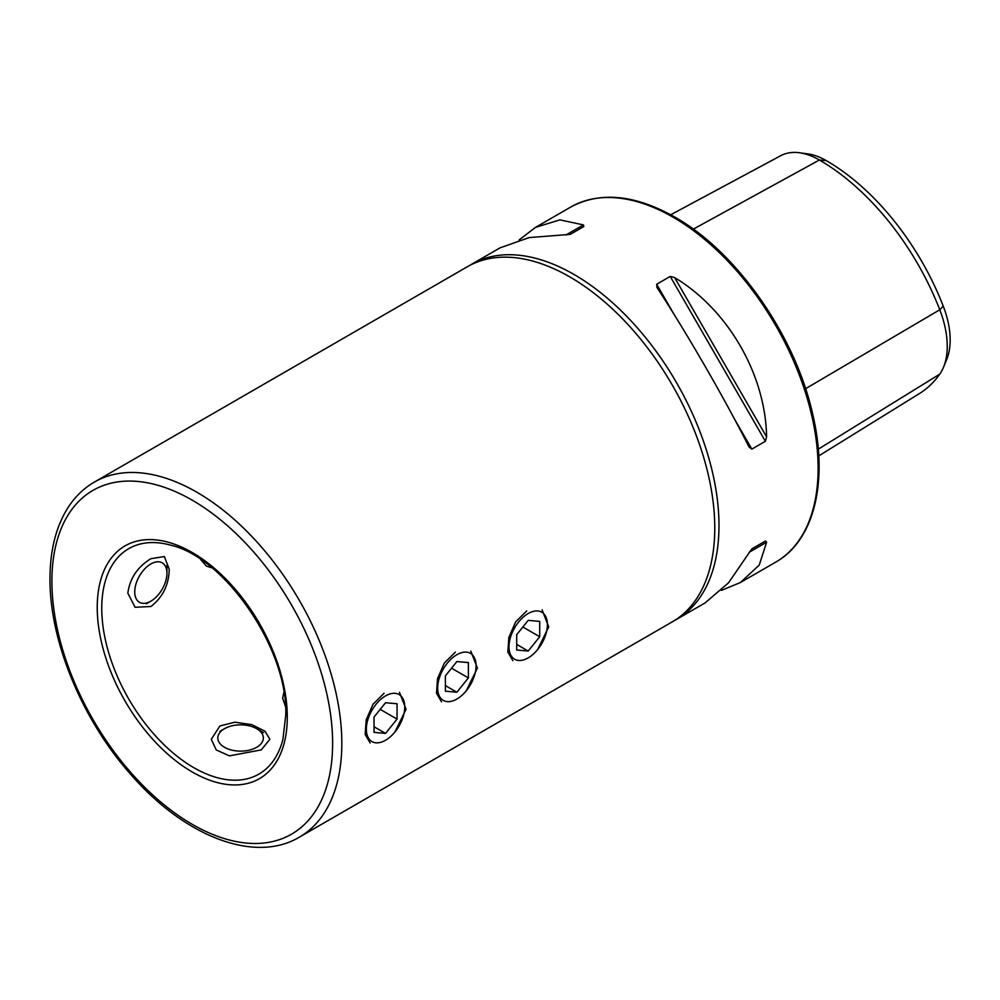 <?xml version="1.0" encoding="UTF-8"?>
<svg xmlns="http://www.w3.org/2000/svg" width="1000" height="1000" viewBox="0 0 1000 1000"><rect width="100%" height="100%" fill="white"/><g stroke="black" fill="none" stroke-linecap="round" stroke-linejoin="round"><path stroke-width="1.5" d="M674.4 620.575A205 118.362 -120 0 0 676.538 619.4A205 118.362 -120 0 0 707.95 455.125A205 118.362 -120 0 0 574.025 274.475A205 118.362 -120 0 0 471.525 264.325A205 118.362 -120 0 0 469.438 265.575M94.362 482.075L467.312 266.762A205 118.362 60 0 1 569.812 276.913A205 118.362 60 0 1 703.737 457.562A205 118.362 60 0 1 672.312 621.838L299.363 837.15A205 118.362 -120 0 0 341.825 743.312A205 118.362 -120 0 0 196.863 492.225A205 118.362 -120 0 0 94.362 482.075C84 488.1 75.338 496.413 68.375 507.038C56.163 526.062 50.038 549.913 50 578.575C49.45 641.35 82.6 720.9 131.775 775.562C185.113 836.575 254.762 863.812 299.363 837.15M470.775 651.087L477.388 668.075L466.225 690.85M399.45 692.275L406.062 709.25L394.9 732.025M150.9 606.512C162.7 597.362 168.812 584.963 169.25 569.275L164.363 556.55L150.9 558.688C137.525 566.9 129.838 578.4 127.837 593.188L135.075 607.275L150.9 606.512M542.1 609.913L548.713 626.888L537.562 649.663M261.288 749.887L269.875 739.3L264.95 731.162L251.788 724.638L234.9 722.188L219.875 725.975L211.3 739.3L216.225 749.938L229.4 755.875L261.288 749.887M283.863 692.5L282.625 698.112L285.475 706.45M101.762 608.25A130.162 75.15 -120 0 0 158.575 739.237A130.162 75.15 -120 0 0 258.875 774.112A130.162 75.15 -120 0 0 282.9 739.463L285.763 715.013C288.137 649.562 225.312 557.55 170.738 545.188A130.162 75.15 -120 0 0 128.725 548.663A130.162 75.15 -120 0 0 101.762 608.25M200.613 559.462L206.4 566.1L211.9 567.837M441.488 701.825L436.512 693.25L437.525 678.65L444.325 663.075L455.387 652.113M370.163 743L365.175 734.425L366.2 719.837L373 704.262L384.062 693.3M512.825 660.638L507.837 652.062L508.85 637.463L515.65 621.9L526.712 610.938M657.075 287.688L656.675 284.262L670.225 276.438L674.613 277.562C728.088 309.7 765.525 374.525 766.612 436.9L765.387 441.275L751.838 449.1L749.075 447.025C724.438 398.237 687.013 333.413 657.075 287.688L656.875 287.35M676.538 619.4L705.075 602.925L728.512 582.837L751.838 548.862L765.387 541.05L766.612 542.225L759.212 565.112L740.413 582.525L721.4 590.388M519.087 239.975L535.413 227.438L559.888 219.862L583.413 224.9L583.812 226.55L570.262 234.375L529.188 237.587L500.075 247.838L471.525 264.325M670.7 214.788L780.7 155.712A78.8 45.5 60 0 1 799.513 152.762L807.837 153.9A73.162 42.237 60 0 1 826.287 160.625A190.963 110.25 60 0 1 943.238 306.1L939.775 309.775L805.575 388.713M818.763 455.887L919.412 393.575A196.6 113.5 60 0 0 939.775 374.113A78.8 45.5 -120 0 0 943.575 367.1L946.762 359.325A73.162 42.237 -120 0 0 943.238 306.1M799.513 152.762A78.8 45.5 60 0 1 819.388 160.012A196.6 113.5 60 0 1 939.775 309.775A78.8 45.5 -120 0 1 943.575 367.1M751.812 548.888L765.387 541.05M528.2 613.538A27.15 15.675 120 0 0 509 646.787A27.15 15.675 120 0 0 528.2 657.875A27.15 15.675 120 0 0 547.4 624.612A27.15 15.675 120 0 0 528.2 613.538M516.7 634.675L516.7 650.013L528.2 651.038L539.712 636.725L539.712 621.388L528.2 620.363L516.7 634.675M522.863 627L539.712 636.725M516.7 644.4L528.2 651.038M456.875 654.712A27.15 15.675 120 0 0 437.675 687.975A27.15 15.675 120 0 0 456.875 699.05A27.15 15.675 120 0 0 476.075 665.8A27.15 15.675 120 0 0 456.875 654.712M445.375 675.863L445.375 691.2L456.875 692.225L468.375 677.913L468.375 662.575L456.875 661.55L445.375 675.863M451.538 668.188L468.375 677.913M445.375 685.588L456.875 692.225M385.55 695.9A27.15 15.675 120 0 0 366.35 729.15A27.15 15.675 120 0 0 385.55 740.238A27.15 15.675 120 0 0 404.738 706.988A27.15 15.675 120 0 0 385.55 695.9M374.038 717.038L374.038 732.375L385.55 733.4L397.05 719.1L397.05 703.75L385.55 702.725L374.038 717.038M380.2 709.375L397.05 719.1M374.038 726.762L385.55 733.4M256.688 747.288A22.775 13.15 180 0 1 224.475 747.288A22.775 13.15 180 0 1 224.475 728.7L219.875 731.35L224.475 728.7A22.775 13.15 180 0 1 256.688 728.7A22.775 13.15 180 0 1 256.688 747.288M150.85 601.163A22.775 13.15 -60 0 1 134.738 591.862A22.775 13.15 -60 0 1 150.85 563.962A22.775 13.15 -60 0 1 166.95 573.263A22.775 13.15 -60 0 1 150.85 601.163L146.25 603.825L150.85 601.163M332.625 743.312A198.5 114.6 -120 0 0 192.262 500.2A198.5 114.6 -120 0 0 51.9 581.237A198.5 114.6 -120 0 0 192.262 824.35A198.5 114.6 -120 0 0 332.625 743.312M287.288 717.138A134.388 77.588 -120 0 0 192.262 552.537A134.388 77.588 -120 0 0 97.238 607.413A134.388 77.588 -120 0 0 192.262 772A134.388 77.588 -120 0 0 287.288 717.138M673.162 217.237A205 118.362 60 0 1 807.087 397.887A205 118.362 60 0 1 775.662 562.163C814.225 540.612 828.512 481.613 812.862 414.938C795.775 336.325 736.95 251.912 674.788 217.075C634.85 194.562 600.138 191.238 570.662 207.087A205 118.362 60 0 1 673.162 217.237M826.287 160.625L819.388 160.012L693.312 229.137M939.775 374.113L818.3 449.175M751.838 449.1L734.212 418.562M674.3 314.788L656.675 284.262M765.387 441.275L670.225 276.438M766.612 436.9L674.613 277.562M749.075 552.337L766.612 542.225M583.413 224.9L565.875 235.025M740.413 582.525L775.662 562.163M535.413 227.438L570.662 207.087M256.688 728.7L263.6 732.675M166.95 573.263L166.95 565.3"/></g></svg>
